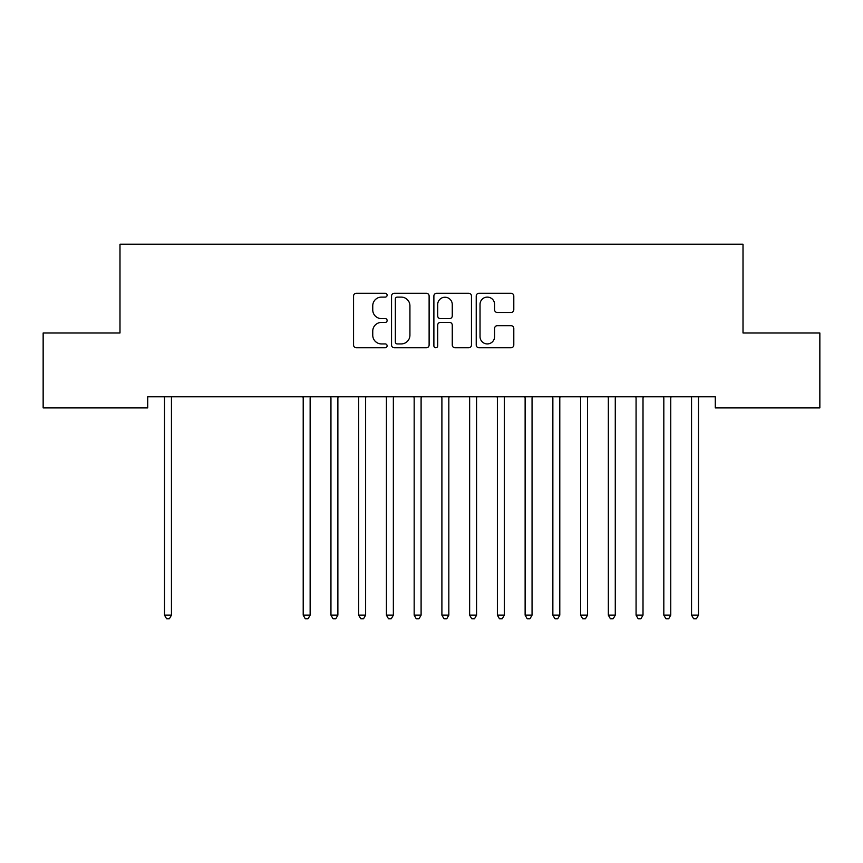<?xml version="1.0" encoding="UTF-8"?>
<svg xmlns="http://www.w3.org/2000/svg" width="863" height="863" viewBox="0 0 863 863"><rect width="100%" height="100%" fill="white"/><g stroke="black" fill="none" stroke-linecap="round" stroke-linejoin="round"><path stroke-width="1.29" d="M387.12 295.189A1.909 1.909 0 0 0 385.211 293.291L356.279 293.291A2.718 2.718 0 0 0 353.56 296.009L353.56 345.017A2.718 2.718 0 0 0 356.279 347.746L385.211 347.746A1.909 1.909 0 0 0 387.12 345.836A1.909 1.909 0 0 0 385.211 343.927L381.468 343.927A8.716 8.716 0 0 1 372.751 335.222L372.751 331.133A8.716 8.716 0 0 1 381.468 322.417L385.211 322.417A1.909 1.909 0 0 0 387.12 320.518A1.909 1.909 0 0 0 385.211 318.609L381.468 318.609A8.716 8.716 0 0 1 372.751 309.893L372.751 305.815A8.716 8.716 0 0 1 381.468 297.099L385.211 297.099A1.909 1.909 0 0 0 387.12 295.189M511.069 312.482A2.718 2.718 0 0 0 513.798 309.763L513.798 296.009A2.718 2.718 0 0 0 511.069 293.291L478.943 293.291A2.718 2.718 0 0 0 476.225 296.009L476.225 345.017A2.718 2.718 0 0 0 478.943 347.746L511.069 347.746A2.718 2.718 0 0 0 513.798 345.017L513.798 328.415A2.718 2.718 0 0 0 511.069 325.685L497.325 325.685A2.718 2.718 0 0 0 494.596 328.415L494.596 336.646A7.282 7.282 0 0 1 487.315 343.927A7.282 7.282 0 0 1 480.033 336.646L480.033 304.38A7.282 7.282 0 0 1 487.315 297.099A7.282 7.282 0 0 1 494.596 304.38L494.596 309.763A2.718 2.718 0 0 0 497.325 312.482L511.069 312.482M715.276 396.797L147.724 396.797L147.724 407.897L43.15 407.897L43.15 332.999L119.989 332.999L119.989 244.229L743.011 244.229L743.011 332.999L819.85 332.999L819.85 407.897L715.276 407.897L715.276 396.797M429.116 296.009A2.718 2.718 0 0 0 426.398 293.291L394.262 293.291A2.718 2.718 0 0 0 391.543 296.009L391.543 345.017A2.718 2.718 0 0 0 394.262 347.746L426.398 347.746A2.718 2.718 0 0 0 429.116 345.017L429.116 296.009M436.602 293.291L468.738 293.291A2.718 2.718 0 0 1 471.457 296.009L471.457 345.017A2.718 2.718 0 0 1 468.738 347.746L454.984 347.746A2.718 2.718 0 0 1 452.266 345.017L452.266 325.146A2.718 2.718 0 0 0 449.537 322.417L440.421 322.417A2.718 2.718 0 0 0 437.692 325.146L437.692 345.836A1.909 1.909 0 0 1 435.793 347.746A1.909 1.909 0 0 1 433.884 345.836L433.884 296.009A2.718 2.718 0 0 1 436.602 293.291M397.26 297.099A1.909 1.909 0 0 0 395.351 299.008L395.351 342.028A1.909 1.909 0 0 0 397.26 343.927L401.209 343.927A8.716 8.716 0 0 0 409.925 335.222L409.925 305.815A8.716 8.716 0 0 0 401.209 297.099L397.26 297.099M452.266 304.52A7.282 7.282 0 0 0 444.974 297.239A7.282 7.282 0 0 0 437.692 304.52L437.692 315.89A2.718 2.718 0 0 0 440.421 318.609L449.537 318.609A2.718 2.718 0 0 0 452.266 315.89L452.266 304.52M164.143 396.797L164.304 397.207A2.772 2.772 -179.2 0 1 164.509 398.242L164.509 615.157L171.446 615.157L171.446 398.242A2.772 2.772 -179.2 0 1 171.64 397.207L171.813 396.797M171.446 615.157L169.364 618.771L166.591 618.771L164.509 615.157M302.837 396.797L303.01 397.207A2.772 2.772 -179.2 0 1 303.204 398.242L303.204 615.157L310.141 615.157L310.141 398.242A2.772 2.772 -179.2 0 1 310.346 397.207L310.507 396.797M310.141 615.157L308.059 618.771L305.286 618.771L303.204 615.157M330.583 396.797L330.745 397.207A2.772 2.772 -179.2 0 1 330.95 398.242L330.95 615.157L337.875 615.157L337.875 398.242A2.772 2.772 -179.2 0 1 338.08 397.207L338.242 396.797M337.875 615.157L335.804 618.771L333.021 618.771L330.95 615.157M358.318 396.797L358.479 397.207A2.772 2.772 -179.2 0 1 358.684 398.242L358.684 615.157L365.621 615.157L365.621 398.242A2.772 2.772 -179.2 0 1 365.815 397.207L365.988 396.797M365.621 615.157L363.539 618.771L360.766 618.771L358.684 615.157M386.063 396.797L386.225 397.207A2.772 2.772 -179.2 0 1 386.419 398.242L386.419 615.157L393.355 615.157L393.355 398.242A2.772 2.772 -179.2 0 1 393.56 397.207L393.722 396.797M393.355 615.157L391.273 618.771L388.501 618.771L386.419 615.157M413.798 396.797L413.96 397.207A2.772 2.772 -179.2 0 1 414.164 398.242L414.164 615.157L421.101 615.157L421.101 398.242A2.772 2.772 -179.2 0 1 421.295 397.207L421.457 396.797M421.101 615.157L419.019 618.771L416.246 618.771L414.164 615.157M441.543 396.797L441.705 397.207A2.772 2.772 -179.2 0 1 441.899 398.242L441.899 615.157L448.836 615.157L448.836 398.242A2.772 2.772 -179.2 0 1 449.04 397.207L449.202 396.797M448.836 615.157L446.754 618.771L443.981 618.771L441.899 615.157M469.278 396.797L469.44 397.207A2.772 2.772 -179.2 0 1 469.645 398.242L469.645 615.157L476.581 615.157L476.581 398.242A2.772 2.772 -179.2 0 1 476.775 397.207L476.937 396.797M476.581 615.157L474.499 618.771L471.727 618.771L469.645 615.157M497.012 396.797L497.185 397.207A2.772 2.772 -179.2 0 1 497.379 398.242L497.379 615.157L504.316 615.157L504.316 398.242A2.772 2.772 -179.2 0 1 504.521 397.207L504.682 396.797M504.316 615.157L502.234 618.771L499.461 618.771L497.379 615.157M524.758 396.797L524.92 397.207A2.772 2.772 -179.2 0 1 525.125 398.242L525.125 615.157L532.05 615.157L532.05 398.242A2.772 2.772 -179.2 0 1 532.255 397.207L532.417 396.797M532.05 615.157L529.979 618.771L527.196 618.771L525.125 615.157M552.493 396.797L552.654 397.207A2.772 2.772 -179.2 0 1 552.859 398.242L552.859 615.157L559.796 615.157L559.796 398.242A2.772 2.772 -179.2 0 1 559.99 397.207L560.163 396.797M559.796 615.157L557.714 618.771L554.941 618.771L552.859 615.157M580.238 396.797L580.4 397.207A2.772 2.772 -179.2 0 1 580.594 398.242L580.594 615.157L587.53 615.157L587.53 398.242A2.772 2.772 -179.2 0 1 587.735 397.207L587.897 396.797M587.53 615.157L585.448 618.771L582.676 618.771L580.594 615.157M607.973 396.797L608.135 397.207A2.772 2.772 -179.2 0 1 608.339 398.242L608.339 615.157L615.276 615.157L615.276 398.242A2.772 2.772 -179.2 0 1 615.47 397.207L615.632 396.797M615.276 615.157L613.194 618.771L610.421 618.771L608.339 615.157M635.718 396.797L635.88 397.207A2.772 2.772 -179.2 0 1 636.074 398.242L636.074 615.157L643.011 615.157L643.011 398.242A2.772 2.772 -179.2 0 1 643.215 397.207L643.377 396.797M643.011 615.157L640.929 618.771L638.156 618.771L636.074 615.157M663.453 396.797L663.615 397.207A2.772 2.772 -179.2 0 1 663.82 398.242L663.82 615.157L670.756 615.157L670.756 398.242A2.772 2.772 -179.2 0 1 670.95 397.207L671.112 396.797M670.756 615.157L668.674 618.771L665.902 618.771L663.82 615.157M691.187 396.797L691.36 397.207A2.772 2.772 -179.2 0 1 691.554 398.242L691.554 615.157L698.491 615.157L698.491 398.242A2.772 2.772 -179.2 0 1 698.696 397.207L698.857 396.797M698.491 615.157L696.409 618.771L693.636 618.771L691.554 615.157"/></g></svg>
